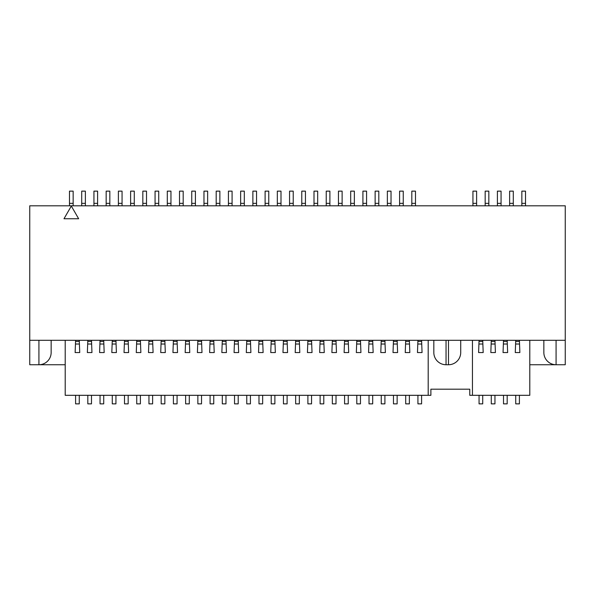<?xml version="1.0" encoding="UTF-8"?>
<svg xmlns="http://www.w3.org/2000/svg" width="595" height="595" viewBox="0 0 595 595"><rect width="100%" height="100%" fill="white"/><g stroke="black" fill="none" stroke-linecap="round" stroke-linejoin="round"><path stroke-width="0.89" d="M65.205 364.742L29.75 364.742L29.75 340.288L565.25 340.288L565.25 364.742L529.795 364.742M565.25 340.288L565.25 205.803L29.75 205.803L29.75 340.288M38.92 340.288L38.92 364.742A12.227 12.227 0 0 0 51.148 352.515L51.148 340.288L51.148 352.515M460.716 340.288L460.716 352.515A12.227 12.227 0 0 1 448.489 364.742L446.049 364.742L446.049 340.288M433.822 352.515A12.227 12.227 0 0 0 446.049 364.742A12.227 12.227 0 0 1 433.822 352.515L433.822 340.288M556.08 340.288L556.08 364.742A12.227 12.227 0 0 1 543.852 352.515L543.852 340.288M71.318 206.049L63.985 218.752L78.652 218.752L71.318 206.049M411.814 205.803L411.814 191.136L415.481 191.136L415.481 205.803M399.587 205.803L399.587 191.136L403.254 191.136L403.254 205.803M387.36 205.803L387.36 191.136L391.027 191.136L391.027 205.803M375.133 205.803L375.133 191.136L378.807 191.136L378.807 205.803M362.913 205.803L362.913 191.136L366.579 191.136L366.579 205.803M350.686 205.803L350.686 191.136L354.352 191.136L354.352 205.803M338.458 205.803L338.458 191.136L342.125 191.136L342.125 205.803M326.231 205.803L326.231 191.136L329.898 191.136L329.898 205.803M314.004 205.803L314.004 191.136L317.671 191.136L317.671 205.803M301.777 205.803L301.777 191.136L305.443 191.136L305.443 205.803M289.557 205.803L289.557 191.136L293.223 191.136L293.223 205.803M277.329 205.803L277.329 191.136L280.996 191.136L280.996 205.803M265.102 205.803L265.102 191.136L268.769 191.136L268.769 205.803M252.875 205.803L252.875 191.136L256.542 191.136L256.542 205.803M240.648 205.803L240.648 191.136L244.314 191.136L244.314 205.803M228.421 205.803L228.421 191.136L232.087 191.136L232.087 205.803M216.193 205.803L216.193 191.136L219.867 191.136L219.867 205.803M203.973 205.803L203.973 191.136L207.64 191.136L207.64 205.803M191.746 205.803L191.746 191.136L195.413 191.136L195.413 205.803M179.519 205.803L179.519 191.136L183.186 191.136L183.186 205.803M167.292 205.803L167.292 191.136L170.958 191.136L170.958 205.803M155.064 205.803L155.064 191.136L158.731 191.136L158.731 205.803M142.837 205.803L142.837 191.136L146.511 191.136L146.511 205.803M130.617 205.803L130.617 191.136L134.284 191.136L134.284 205.803M118.39 205.803L118.39 191.136L122.057 191.136L122.057 205.803M106.163 205.803L106.163 191.136L109.83 191.136L109.83 205.803M93.936 205.803L93.936 191.136L97.602 191.136L97.602 205.803M81.708 205.803L81.708 191.136L85.375 191.136L85.375 205.803M69.481 205.803L69.481 191.136L73.155 191.136L73.155 205.803M529.795 340.288L529.795 395.311L469.767 395.311L469.767 389.197L430.884 389.197L430.884 395.311L65.205 395.311L65.205 340.288M472.452 340.288L472.452 395.311M75.595 395.311L75.595 403.864L79.269 403.864L79.269 395.311M87.822 395.311L87.822 403.864L91.489 403.864L91.489 395.311M100.049 395.311L100.049 403.864L103.716 403.864L103.716 395.311M112.277 395.311L112.277 403.864L115.943 403.864L115.943 395.311M124.504 395.311L124.504 403.864L128.17 403.864L128.17 395.311M136.731 395.311L136.731 403.864L140.398 403.864L140.398 395.311M148.951 395.311L148.951 403.864L152.625 403.864L152.625 395.311M161.178 395.311L161.178 403.864L164.845 403.864L164.845 395.311M173.405 395.311L173.405 403.864L177.072 403.864L177.072 395.311M185.633 395.311L185.633 403.864L189.299 403.864L189.299 395.311M197.86 395.311L197.86 403.864L201.526 403.864L201.526 395.311M210.087 395.311L210.087 403.864L213.754 403.864L213.754 395.311M222.307 395.311L222.307 403.864L225.981 403.864L225.981 395.311M234.534 395.311L234.534 403.864L238.201 403.864L238.201 395.311M246.761 395.311L246.761 403.864L250.428 403.864L250.428 395.311M258.989 395.311L258.989 403.864L262.655 403.864L262.655 395.311M271.216 395.311L271.216 403.864L274.883 403.864L274.883 395.311M283.443 395.311L283.443 403.864L287.11 403.864L287.11 395.311M295.663 395.311L295.663 403.864L299.337 403.864L299.337 395.311M307.89 395.311L307.89 403.864L311.557 403.864L311.557 395.311M320.117 395.311L320.117 403.864L323.784 403.864L323.784 395.311M332.345 395.311L332.345 403.864L336.011 403.864L336.011 395.311M344.572 395.311L344.572 403.864L348.239 403.864L348.239 395.311M356.799 395.311L356.799 403.864L360.466 403.864L360.466 395.311M369.019 395.311L369.019 403.864L372.693 403.864L372.693 395.311M381.246 395.311L381.246 403.864L384.913 403.864L384.913 395.311M393.474 395.311L393.474 403.864L397.14 403.864L397.14 395.311M405.701 395.311L405.701 403.864L409.367 403.864L409.367 395.311M417.928 395.311L417.928 403.864L421.595 403.864L421.595 395.311M479.057 395.311L479.057 403.864L482.724 403.864L482.724 395.311M491.284 395.311L491.284 403.864L494.951 403.864L494.951 395.311M503.511 395.311L503.511 403.864L507.178 403.864L507.178 395.311M515.731 395.311L515.731 403.864L519.405 403.864L519.405 395.311M479.057 340.288L478.596 352.552L483.185 352.552L482.724 340.288M491.284 340.288L490.823 352.552L495.412 352.552L494.951 340.288M503.511 340.288L503.043 352.552L507.639 352.552L507.178 340.288M515.731 340.288L515.27 352.552L519.866 352.552L519.405 340.288M428.199 340.288L428.199 395.311M75.595 340.288L75.134 352.552L79.73 352.552L79.269 340.288M87.822 340.288L87.361 352.552L91.957 352.552L91.489 340.288M100.049 340.288L99.588 352.552L104.177 352.552L103.716 340.288M112.277 340.288L111.815 352.552L116.404 352.552L115.943 340.288M124.504 340.288L124.035 352.552L128.632 352.552L128.17 340.288M136.731 340.288L136.262 352.552L140.859 352.552L140.398 340.288M148.951 340.288L148.49 352.552L153.086 352.552L152.625 340.288M161.178 340.288L160.717 352.552L165.313 352.552L164.845 340.288M173.405 340.288L172.944 352.552L177.533 352.552L177.072 340.288M185.633 340.288L185.171 352.552L189.76 352.552L189.299 340.288M197.86 340.288L197.391 352.552L201.988 352.552L201.526 340.288M210.087 340.288L209.618 352.552L214.215 352.552L213.754 340.288M222.307 340.288L221.846 352.552L226.442 352.552L225.981 340.288M234.534 340.288L234.073 352.552L238.669 352.552L238.201 340.288M246.761 340.288L246.3 352.552L250.889 352.552L250.428 340.288M258.989 340.288L258.528 352.552L263.116 352.552L262.655 340.288M271.216 340.288L270.747 352.552L275.344 352.552L274.883 340.288M283.443 340.288L282.975 352.552L287.571 352.552L287.11 340.288M295.663 340.288L295.202 352.552L299.798 352.552L299.337 340.288M307.89 340.288L307.429 352.552L312.025 352.552L311.557 340.288M320.117 340.288L319.656 352.552L324.253 352.552L323.784 340.288M332.345 340.288L331.884 352.552L336.472 352.552L336.011 340.288M344.572 340.288L344.111 352.552L348.7 352.552L348.239 340.288M356.799 340.288L356.331 352.552L360.927 352.552L360.466 340.288M369.019 340.288L368.558 352.552L373.154 352.552L372.693 340.288M381.246 340.288L380.785 352.552L385.381 352.552L384.913 340.288M393.474 340.288L393.012 352.552L397.609 352.552L397.14 340.288M405.701 340.288L405.24 352.552L409.829 352.552L409.367 340.288M417.928 340.288L417.467 352.552L422.056 352.552L421.595 340.288M521.845 205.803L521.845 191.136L525.519 191.136L525.519 205.803M509.625 205.803L509.625 191.136L513.292 191.136L513.292 205.803M497.398 205.803L497.398 191.136L501.064 191.136L501.064 205.803M485.17 205.803L485.17 191.136L488.837 191.136L488.837 205.803M472.943 205.803L472.943 191.136L476.61 191.136L476.61 205.803M448.489 340.288L448.489 364.742M411.814 203.356L415.481 203.356M399.587 203.356L403.254 203.356M387.36 203.356L391.027 203.356M375.133 203.356L378.807 203.356M362.913 203.356L366.579 203.356M350.686 203.356L354.352 203.356M338.458 203.356L342.125 203.356M326.231 203.356L329.898 203.356M314.004 203.356L317.671 203.356M301.777 203.356L305.443 203.356M289.557 203.356L293.223 203.356M277.329 203.356L280.996 203.356M265.102 203.356L268.769 203.356M252.875 203.356L256.542 203.356M240.648 203.356L244.314 203.356M228.421 203.356L232.087 203.356M216.193 203.356L219.867 203.356M203.973 203.356L207.64 203.356M191.746 203.356L195.413 203.356M179.519 203.356L183.186 203.356M167.292 203.356L170.958 203.356M155.064 203.356L158.731 203.356M142.837 203.356L146.511 203.356M130.617 203.356L134.284 203.356M118.39 203.356L122.057 203.356M106.163 203.356L109.83 203.356M93.936 203.356L97.602 203.356M81.708 203.356L85.375 203.356M69.481 203.356L73.155 203.356M75.595 341.448L79.269 341.448M75.595 344.022L79.269 344.022M87.822 344.022L91.489 344.022M87.822 341.448L91.489 341.448M100.049 344.022L103.716 344.022M100.049 341.448L103.716 341.448M112.277 344.022L115.943 344.022M112.277 341.448L115.943 341.448M124.504 344.022L128.17 344.022M124.504 341.448L128.17 341.448M136.731 344.022L140.398 344.022M136.731 341.448L140.398 341.448M148.951 344.022L152.625 344.022M148.951 341.448L152.625 341.448M161.178 344.022L164.845 344.022M161.178 341.448L164.845 341.448M173.405 344.022L177.072 344.022M173.405 341.448L177.072 341.448M185.633 344.022L189.299 344.022M185.633 341.448L189.299 341.448M197.86 344.022L201.526 344.022M197.86 341.448L201.526 341.448M210.087 344.022L213.754 344.022M210.087 341.448L213.754 341.448M222.307 344.022L225.981 344.022M222.307 341.448L225.981 341.448M234.534 344.022L238.201 344.022M234.534 341.448L238.201 341.448M246.761 344.022L250.428 344.022M246.761 341.448L250.428 341.448M258.989 344.022L262.655 344.022M258.989 341.448L262.655 341.448M271.216 344.022L274.883 344.022M271.216 341.448L274.883 341.448M283.443 344.022L287.11 344.022M283.443 341.448L287.11 341.448M295.663 344.022L299.337 344.022M295.663 341.448L299.337 341.448M307.89 344.022L311.557 344.022M307.89 341.448L311.557 341.448M320.117 344.022L323.784 344.022M320.117 341.448L323.784 341.448M332.345 344.022L336.011 344.022M332.345 341.448L336.011 341.448M344.572 344.022L348.239 344.022M344.572 341.448L348.239 341.448M356.799 344.022L360.466 344.022M356.799 341.448L360.466 341.448M369.019 344.022L372.693 344.022M369.019 341.448L372.693 341.448M381.246 344.022L384.913 344.022M381.246 341.448L384.913 341.448M393.474 344.022L397.14 344.022M393.474 341.448L397.14 341.448M405.701 344.022L409.367 344.022M405.701 341.448L409.367 341.448M417.928 344.022L421.595 344.022M417.928 341.448L421.595 341.448M479.057 344.022L482.724 344.022M479.057 341.448L482.724 341.448M491.284 344.022L494.951 344.022M491.284 341.448L494.951 341.448M503.511 344.022L507.178 344.022M503.511 341.448L507.178 341.448M515.731 344.022L519.405 344.022M515.731 341.448L519.405 341.448M521.845 203.356L525.519 203.356M509.625 203.356L513.292 203.356M497.398 203.356L501.064 203.356M485.17 203.356L488.837 203.356M472.943 203.356L476.61 203.356"/></g></svg>
